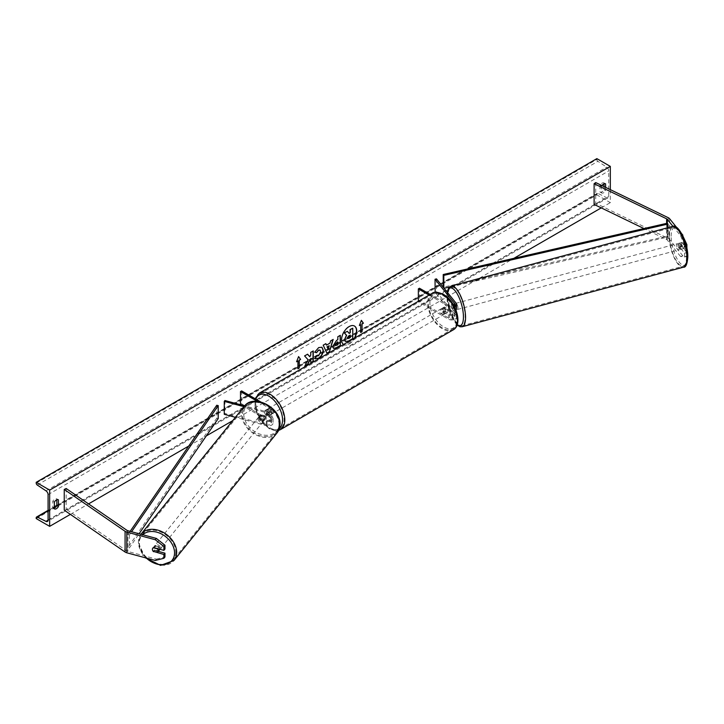 <?xml version="1.0" encoding="UTF-8"?>
<svg xmlns="http://www.w3.org/2000/svg" width="724" height="724" viewBox="0 0 724 724"><rect width="100%" height="100%" fill="white"/><g stroke="black" fill="none" stroke-linecap="round" stroke-linejoin="round"><path stroke-width="0.54" stroke-dasharray="3.62 2.71" d="M451.812 304.415A3.167 1.095 -105.1 0 0 451.794 304.424A3.167 1.095 -105.1 0 0 451.278 305.827A3.167 1.095 -105.1 0 0 451.812 308.56L454.636 312.062A3.167 1.828 180 0 1 454.934 312.831A3.167 1.828 180 0 1 452.98 314.524A3.167 1.828 180 0 1 449.523 314.126L444.364 311.148A3.167 1.828 60 0 1 444.12 307.112A3.167 1.828 60 0 1 444.364 307.003L449.523 309.981A3.167 1.828 0 0 0 452.98 310.379A3.167 1.828 0 0 0 454.934 308.686A3.167 1.828 0 0 0 454.636 307.917L451.812 304.415L453.251 304.026L456.075 307.528A4.76 2.742 0 0 1 456.518 308.686M429.106 295.093L448.4 306.234L448.4 310.632L443.242 307.655A3.167 1.828 -120 0 0 442.998 307.754A3.167 1.828 -120 0 0 443.242 311.8L448.4 314.777A4.76 2.742 180 0 0 453.586 315.374A4.76 2.742 180 0 0 456.518 312.831A4.76 2.742 180 0 0 456.075 311.673L453.251 308.171A3.167 1.095 74.9 0 1 452.708 305.438A3.167 1.095 74.9 0 1 453.224 304.035A3.167 1.095 74.9 0 1 453.251 304.026M436.472 278.858L436.472 291.808L456.075 316.071A4.76 2.742 0 0 1 456.518 317.239A4.76 2.742 0 0 1 453.586 319.773A4.76 2.742 0 0 1 448.4 319.175L418.345 301.827L419.468 301.184L449.523 318.533A3.167 1.828 0 0 0 452.98 318.931A3.167 1.828 0 0 0 454.934 317.239A3.167 1.828 0 0 0 454.636 316.46L435.169 292.351M448.4 310.632A4.76 2.742 0 0 0 455.966 309.972M448.4 306.234A4.76 2.742 0 0 0 454.419 306.569M430.228 294.442L449.523 305.582A3.167 1.828 0 0 0 453.912 305.637M435.034 292.197L436.472 291.808M419.468 288.233L419.468 301.184M418.345 301.302L418.345 301.827M444.364 307.003L443.242 307.655M444.364 311.148L443.242 311.8M451.812 308.56L453.251 308.171M684.578 256.966L686.877 256.35L682.859 255.853L680.56 256.477L684.578 256.966L684.578 253.165L679.755 247.192A3.167 1.095 74.9 0 1 679.221 244.459A3.167 1.095 74.9 0 1 679.736 243.056A3.167 1.095 74.9 0 1 679.755 243.047L682.053 242.431A3.167 1.095 74.9 0 1 682.053 242.431L686.877 248.404L684.578 249.02L679.755 243.047L682.035 242.431A3.167 1.095 74.9 0 0 681.519 243.834A3.167 1.095 -105.1 0 0 681.899 246.124L683.818 248.495A3.167 1.095 -105.1 0 0 684.198 247.156A3.167 1.095 -105.1 0 0 683.818 244.866L681.23 245.563A3.167 1.095 -105.1 0 0 679.447 243.128A3.167 1.095 -105.1 0 0 679.311 243.192L681.23 245.563M680.56 256.477L667.293 240.051A2.534 1.466 0 0 0 666.786 239.635A2.534 1.466 0 0 0 666.623 239.544L643.944 228.558M686.044 244.83L684.578 245.219L684.578 249.02M684.578 245.219L680.56 235.762L672.958 226.35M682.859 255.853L669.591 239.427A5.077 2.932 0 0 0 668.578 238.594A5.077 2.932 0 0 0 668.252 238.422L595.743 203.299L594.114 204.421M680.56 235.762L682.515 235.228M681.755 233.771L676.587 227.381M595.743 182.575L595.743 203.299M684.578 253.165L686.877 252.549L686.877 256.35M686.877 252.549L682.053 246.576A3.167 1.095 74.9 0 1 681.519 243.834A3.167 1.095 -105.1 0 1 681.899 242.504L679.311 243.192M679.755 247.192L682.053 246.576M158.321 551.371L154.619 550.376A3.167 2.344 38.9 0 1 153.47 547.996A3.167 2.344 38.9 0 1 153.877 546.774A3.167 2.344 38.9 0 1 154.619 546.231L164.963 549.018M154.619 550.376L153.723 551.489M155.271 560.457L156.348 559.127L127.895 551.471A2.534 1.466 180 0 1 127.171 551.172A2.534 1.466 180 0 1 127.017 551.082L66.174 509.216L64.237 510.158M156.348 559.127L164.963 556.964M66.174 488.501L66.174 509.216M154.619 546.231L153.551 547.561M260.912 418.771L266.975 420.409A3.167 1.828 0 0 0 271.482 418.743A3.167 1.828 0 0 0 270.559 417.449L265.4 414.472A3.167 1.828 60 0 1 265.156 410.436A3.167 1.828 60 0 1 265.4 410.327L270.559 413.304A3.167 1.828 180 0 1 271.482 414.608A3.167 1.828 180 0 1 266.975 416.264L260.912 414.635A3.167 2.344 -141.1 0 0 260.169 415.178A3.167 2.344 -141.1 0 0 259.762 416.391A3.167 2.344 -141.1 0 0 260.912 418.771L260.242 419.603A3.167 2.344 38.9 0 1 259.092 417.223A3.167 2.344 38.9 0 1 259.5 416.001A3.167 2.344 38.9 0 1 260.242 415.458L266.305 417.096A4.76 2.742 180 0 0 273.075 414.608A4.76 2.742 180 0 0 271.681 412.662L266.522 409.684A3.167 1.828 -120 0 0 266.278 409.784A3.167 1.828 -120 0 0 266.522 413.829L271.681 416.807L271.681 421.205A4.76 2.742 180 0 1 273.075 423.151A4.76 2.742 180 0 1 266.305 425.64L235.4 417.323M271.681 416.807A4.76 2.742 0 0 1 273.075 418.743A4.76 2.742 0 0 1 266.305 421.232L260.242 419.603M260.667 401.901L271.681 408.264A4.76 2.742 180 0 1 273.075 410.2A4.76 2.742 180 0 1 266.305 412.689L243.988 406.68M257.5 401.368L270.559 408.906A3.167 1.828 180 0 1 271.482 410.2A3.167 1.828 180 0 1 266.975 411.856L244.676 405.856M224.938 400.544L224.938 413.495L224.268 414.318M241.255 404.933L270.559 421.857A3.167 1.828 180 0 1 271.482 423.151A3.167 1.828 180 0 1 266.975 424.807L224.938 413.495M241.626 390.906L241.626 403.856L240.504 404.508M241.626 403.856L271.681 421.205M260.912 414.635L260.242 415.458M265.4 410.327L266.522 409.684M265.4 414.472L266.522 413.829M443.694 308.433A3.167 1.828 -120 0 0 442.102 308.27A3.167 1.828 -120 0 0 441.622 310.813A3.167 1.828 -120 0 0 443.694 313.61A3.167 1.828 -120 0 0 445.278 313.764A3.167 1.828 -120 0 0 445.758 311.229A3.167 1.828 -120 0 0 443.694 308.433M442.998 307.754L442.762 307.899A3.167 1.828 60 0 1 442.78 307.89A3.167 1.828 60 0 1 444.364 308.044A3.167 1.828 60 0 1 445.966 309.745L447.314 308.967A3.167 1.828 -120 0 1 447.314 312.596L445.966 313.374A3.167 1.828 60 0 1 445.948 313.383A3.167 1.828 60 0 1 444.364 313.221A3.167 1.828 60 0 1 442.762 311.519L444.111 310.741A3.167 1.828 -120 0 1 444.111 307.121L447.314 308.967M447.314 312.596L444.111 310.741M268.767 409.422A3.167 1.828 -120 0 0 267.174 409.268A3.167 1.828 -120 0 0 266.694 411.811A3.167 1.828 -120 0 0 268.767 414.608A3.167 1.828 -120 0 0 270.351 414.762A3.167 1.828 -120 0 0 270.839 412.218A3.167 1.828 -120 0 0 268.767 409.422M265.147 410.445L266.486 409.666A3.167 1.828 60 0 1 266.504 409.657A3.167 1.828 60 0 1 268.088 409.811A3.167 1.828 60 0 1 269.69 411.513L268.351 412.291A3.167 1.828 -120 0 1 268.351 415.92L269.69 415.142A3.167 1.828 60 0 1 269.672 415.151A3.167 1.828 60 0 1 268.088 414.988A3.167 1.828 60 0 1 266.486 413.286L265.147 414.065A3.167 1.828 -120 0 1 265.147 410.445L268.351 412.291M268.351 415.92L265.147 414.065M442.762 311.519L445.966 313.374M445.966 309.745L442.762 307.899L442.102 308.27M269.69 411.513L266.486 409.666M266.486 413.286L269.69 415.142M269.88 413.956A3.167 1.828 -120 0 0 271.473 414.11A3.167 1.828 -120 0 0 271.952 411.576A3.167 1.828 -120 0 0 269.88 408.779A3.167 1.828 -120 0 0 268.296 408.617A3.167 1.828 -120 0 0 267.817 411.16A3.167 1.828 -120 0 0 269.88 413.956M442.572 309.076A3.167 1.828 60 0 1 444.645 311.872A3.167 1.828 60 0 1 444.156 314.415A3.167 1.828 60 0 1 442.572 314.261A3.167 1.828 60 0 1 440.5 311.465A3.167 1.828 60 0 1 440.979 308.922A3.167 1.828 60 0 1 442.572 309.076M442.572 328.062A20.073 11.593 60 0 1 429.45 310.37A20.073 11.593 60 0 1 432.527 294.279A20.073 11.593 60 0 1 442.572 295.274A20.073 11.593 60 0 1 455.686 312.967A20.073 11.593 60 0 1 452.609 329.058A20.073 11.593 60 0 1 442.572 328.062M269.88 394.978A20.073 11.593 -120 0 0 259.844 393.983A20.073 11.593 -120 0 0 256.767 410.065A20.073 11.593 -120 0 0 269.88 427.757A20.073 11.593 -120 0 0 279.926 428.753A20.073 11.593 -120 0 0 283.003 412.662A20.073 11.593 -120 0 0 269.88 394.978M678.071 244.766A3.167 1.095 -105.1 0 0 678.822 248.024A3.167 1.095 -105.1 0 0 680.234 249.49A3.167 1.095 -105.1 0 0 680.75 248.088A3.167 1.095 -105.1 0 0 679.999 244.83A3.167 1.095 -105.1 0 0 678.587 243.364A3.167 1.095 -105.1 0 0 678.071 244.766M681.899 242.504L683.818 244.866M679.311 246.821A3.167 1.095 -105.1 0 0 681.094 249.255A3.167 1.095 -105.1 0 0 681.23 249.192L679.311 246.821L681.899 246.124M683.818 248.495L681.23 249.192M456.518 307.962A3.167 1.095 -105.1 0 0 454.373 303.727A3.167 1.095 -105.1 0 0 453.858 305.13A3.167 1.095 -105.1 0 0 454.618 308.388A3.167 1.095 -105.1 0 0 456.029 309.854A3.167 1.095 -105.1 0 0 456.102 309.818M453.387 304.017L455.296 306.388A3.167 1.095 -105.1 0 0 453.514 303.953A3.167 1.095 -105.1 0 0 453.387 304.017L451.658 304.487A3.167 1.095 -105.1 0 0 451.278 305.827A3.167 1.095 -105.1 0 0 451.658 308.107L453.387 307.646A3.167 1.095 -105.1 0 0 455.161 310.08A3.167 1.095 -105.1 0 0 455.296 310.017L453.387 307.646M455.296 306.388L453.568 306.858A3.167 1.095 -105.1 0 1 453.957 309.139A3.167 1.095 -105.1 0 1 453.568 310.478L455.296 310.017M451.658 304.487L453.568 306.858M453.568 310.478L451.658 308.107M457.975 308.062A3.167 1.095 -105.1 0 0 457.224 304.804A3.167 1.095 -105.1 0 0 455.812 303.338A3.167 1.095 -105.1 0 0 455.296 304.741A3.167 1.095 -105.1 0 0 456.048 307.999A3.167 1.095 -105.1 0 0 457.459 309.465A3.167 1.095 -105.1 0 0 457.975 308.062M676.632 245.155A3.167 1.095 74.9 0 1 677.148 243.753A3.167 1.095 74.9 0 1 678.56 245.21A3.167 1.095 74.9 0 1 679.311 248.477A3.167 1.095 74.9 0 1 678.795 249.88A3.167 1.095 74.9 0 1 677.383 248.413A3.167 1.095 74.9 0 1 676.632 245.155M686.452 257.319A20.073 6.923 74.9 0 1 683.194 266.197A20.073 6.923 74.9 0 1 674.252 256.939A20.073 6.923 74.9 0 1 669.483 236.305A20.073 6.923 74.9 0 1 672.75 227.427A20.073 6.923 74.9 0 1 681.691 236.694A20.073 6.923 74.9 0 1 686.452 257.319M448.156 295.899A20.073 6.923 -105.1 0 0 452.916 316.524A20.073 6.923 -105.1 0 0 461.858 325.782A20.073 6.923 -105.1 0 0 465.125 316.904A20.073 6.923 -105.1 0 0 460.364 296.279A20.073 6.923 -105.1 0 0 451.423 287.012A20.073 6.923 -105.1 0 0 448.156 295.899M354.38 325.981A10.697 6.172 120 0 0 354.262 325.918A10.697 6.172 120 0 0 348.914 326.443A10.697 6.172 120 0 0 341.927 335.873A10.697 6.172 120 0 0 343.565 344.443A10.697 6.172 120 0 0 348.914 343.918A10.697 6.172 120 0 0 354.244 338.307M343.791 344.579L343.565 344.443A10.697 6.172 120 0 0 343.791 344.579A10.697 6.172 120 0 0 349.14 344.045A10.697 6.172 120 0 0 354.688 338.054M610.323 189.643L610.323 202.648L596.866 194.883L596.866 194.068A1.584 0.914 60 0 1 597.191 193.344A1.584 0.914 60 0 1 597.897 193.38L606.676 197.688A3.167 1.828 -120 0 0 608.097 197.752A3.167 1.828 -120 0 0 608.748 196.304L608.748 170.927A3.167 1.828 -120 0 0 606.676 167.144L597.897 161.325A1.584 0.914 60 0 1 596.866 159.434L596.866 158.628M70.373 514.384L88.545 503.895M188.747 446.038L206.313 435.902M232.703 420.662L513.841 258.35M601.255 207.879L610.323 202.648M601.961 185.588A3.964 2.29 120 0 0 601.572 186.204L601.572 192.937A3.964 2.29 120 0 0 601.608 192.955A3.964 2.29 120 0 0 605.608 190.602L605.608 187.362M54.363 508.004A3.964 2.29 -60 0 1 52.834 507.976A3.964 2.29 -60 0 1 52.798 507.958L52.798 501.225A3.964 2.29 -60 0 1 54.816 499.071A3.964 2.29 -60 0 1 56.798 498.872A3.964 2.29 -60 0 1 56.834 498.89L56.834 499.759M52.798 501.225L54.363 502.13M604.042 183.833L604.042 182.964A3.964 2.29 120 0 0 604.006 182.946A3.964 2.29 120 0 0 602.024 183.145A3.964 2.29 120 0 0 600.006 185.299L601.572 186.204M600.006 185.299L600.006 192.032A3.964 2.29 120 0 0 600.042 192.05A3.964 2.29 120 0 0 604.042 189.697L604.042 186.602M36.2 518.574L596.866 194.883M604.042 182.964L605.536 183.833M604.042 189.697L605.608 190.602M600.006 192.032L601.572 192.937M52.798 507.958L54.363 508.863M56.834 498.89L58.327 499.759M347.158 331.185L349.04 333.239M352.552 328.072L352.552 338.452L348.298 340.904L345.547 341.574M360.489 324.614L360.489 332.388M361.339 320.442L359.366 325.519M296.704 361.439L298.587 356.57M297.691 360.869L297.917 368.769M307.519 354.244L304.388 355.792L308.116 359.801M307.899 359.674L304.723 366.217M313.021 351.068L310.533 352.244L310.759 355.05M310.533 354.923L309.628 356.615M310.533 358.398L310.759 362.733M333.447 348.344L332.506 346.244L336.37 340.289L337.818 339.71M337.592 339.583L337.818 336.751M337.592 336.624L340.307 335.312M335.42 345.511L337.592 344.57L337.592 341.828M314.723 352.172L318.442 347.475L321.845 347.185M314.533 358.344L316.623 355.719M319.918 350.054L320.506 351.665L318.361 355.674L316.605 355.746M326.289 344.986L329.99 343.113M329.764 342.977L330.624 340.904M330.397 340.778L333.185 339.429M326.786 353.231L323.212 345.185M322.985 345.058L325.863 343.656M327.99 349.149L329.004 345.647M350.063 335.167L348.416 335.855L347.077 337.864L347.475 338.615M159.733 549.226A3.167 2.344 -141.1 0 0 159.751 548.883A3.167 2.344 -141.1 0 0 157.642 545.815A3.167 2.344 -141.1 0 0 154.411 546.113A3.167 2.344 -141.1 0 0 154.004 547.335A3.167 2.344 -141.1 0 0 156.113 550.394A3.167 2.344 -141.1 0 0 159.343 550.095M157.325 552.457L158.529 550.964L154.429 549.86A3.167 2.344 -141.1 0 0 158.529 550.964M154.429 549.86L153.217 551.353M153.217 547.733L154.429 546.24L158.529 547.344A3.167 2.344 -141.1 0 0 154.429 546.24M158.529 547.344L157.497 548.62M258.558 417.884A3.167 2.344 -141.1 0 0 260.667 420.952A3.167 2.344 -141.1 0 0 263.898 420.653A3.167 2.344 -141.1 0 0 264.305 419.431A3.167 2.344 -141.1 0 0 262.197 416.372A3.167 2.344 -141.1 0 0 258.966 416.671A3.167 2.344 -141.1 0 0 258.558 417.884M259.78 415.793L263.88 416.906A3.167 2.344 -141.1 0 0 259.78 415.793L260.586 414.798A3.167 2.344 -141.1 0 0 260.169 415.178A3.167 2.344 -141.1 0 0 259.762 416.391A3.167 2.344 -141.1 0 0 260.586 418.427L259.78 419.422A3.167 2.344 -141.1 0 0 263.88 420.526L259.78 419.422M263.898 420.653L265.102 419.16A3.167 2.344 -141.1 0 1 264.685 419.531L263.88 420.526M265.102 419.16A3.167 2.344 -141.1 0 0 265.509 417.938A3.167 2.344 -141.1 0 0 264.685 415.911L263.88 416.906M260.586 414.798L264.685 415.911M264.685 419.531L260.586 418.427M257.889 418.716A3.167 2.344 -141.1 0 0 259.997 421.784A3.167 2.344 -141.1 0 0 263.228 421.486A3.167 2.344 -141.1 0 0 263.636 420.264A3.167 2.344 -141.1 0 0 261.527 417.196A3.167 2.344 -141.1 0 0 258.296 417.495A3.167 2.344 -141.1 0 0 257.889 418.716M160.429 548.05A3.167 2.344 38.9 0 1 160.022 549.272A3.167 2.344 38.9 0 1 156.782 549.561A3.167 2.344 38.9 0 1 154.674 546.502A3.167 2.344 38.9 0 1 155.081 545.281A3.167 2.344 38.9 0 1 158.312 544.982A3.167 2.344 38.9 0 1 160.429 548.05M175.742 552.177A20.073 14.86 38.9 0 1 173.172 559.887A20.073 14.86 38.9 0 1 152.71 561.77A20.073 14.86 38.9 0 1 139.352 542.376A20.073 14.86 38.9 0 1 141.931 534.665A20.073 14.86 38.9 0 1 162.393 532.774A20.073 14.86 38.9 0 1 175.742 552.177M278.957 424.391A20.073 14.86 -141.1 0 0 265.599 404.997A20.073 14.86 -141.1 0 0 245.137 406.879A20.073 14.86 -141.1 0 0 242.567 414.59A20.073 14.86 -141.1 0 0 255.916 433.984A20.073 14.86 -141.1 0 0 276.378 432.101A20.073 14.86 -141.1 0 0 278.957 424.391M667.293 240.051L667.293 223.218L667.293 236.16L443.224 287.22M443.812 287.944L443.224 287.464M667.872 227.689L667.872 237.01L449.387 287.039M667.293 236.16L667.872 237.01M216.748 405.268L216.748 418.219L127.895 547.579L129.37 547.923L139.089 533.769M127.895 547.579L127.895 534.638L130.148 531.353M218.223 418.553L216.748 418.219M127.895 534.638L129.37 534.973L131.587 531.742M129.37 534.973L129.37 547.923M456.075 311.673L456.075 316.071M456.075 303.13L456.075 307.528M449.523 305.582L449.523 309.981M454.636 305.057L454.636 307.917M454.636 312.062L454.636 316.46M449.523 314.126L449.523 318.533M448.4 314.777L448.4 319.175M668.252 217.707L668.252 238.422M666.623 223.372L666.623 239.544M669.591 218.711L669.591 239.427M127.895 530.746L127.895 551.471M127.017 530.366L127.017 551.082M266.305 421.232L266.305 425.64M266.305 412.689L266.305 417.096M271.681 408.264L271.681 412.662M266.975 411.856L266.975 416.264M270.559 408.906L270.559 413.304M266.975 420.409L266.975 424.807M270.559 417.449L270.559 421.857M443.694 295.093A19.503 11.258 60 0 1 457.487 318.985A19.503 11.258 60 0 1 443.694 326.949A19.503 11.258 60 0 1 429.902 303.057A19.503 11.258 60 0 1 443.694 295.093M432.02 293.401A21.096 12.181 -120 0 0 428.789 310.306A21.096 12.181 -120 0 0 442.572 328.886A21.096 12.181 -120 0 0 453.115 329.936M280.432 429.631A21.096 12.181 60 0 1 269.88 428.59A21.096 12.181 60 0 1 256.106 410.001A21.096 12.181 60 0 1 259.337 393.105M255.798 399.096A19.503 11.258 -120 0 0 268.767 427.938A19.503 11.258 -120 0 0 279.491 428.219M671.166 236.223A19.503 6.733 74.9 0 1 679.411 230.504A19.503 6.733 74.9 0 1 687.655 256.631A19.503 6.733 74.9 0 1 679.411 262.35A19.503 6.733 74.9 0 1 671.166 236.223M672.487 226.449A21.096 7.276 -105.1 0 0 669.057 235.78A21.096 7.276 -105.1 0 0 674.062 257.445A21.096 7.276 -105.1 0 0 683.456 267.183M462.12 326.768A21.096 7.276 74.9 0 1 452.726 317.031A21.096 7.276 74.9 0 1 447.722 295.365A21.096 7.276 74.9 0 1 451.161 286.034M447.332 292.306A19.503 6.733 -105.1 0 0 446.961 296.578A19.503 6.733 -105.1 0 0 457.179 324.696M48.083 519.995L608.748 196.304M48.083 494.619L608.748 170.927M36.2 517.769L596.866 194.068M36.2 483.125L596.866 159.434M37.241 485.017L597.897 161.325M46.01 490.845L606.676 167.144M48.083 520.185L606.676 197.688M48.083 510.809L54.363 507.189M56.716 505.832L597.897 193.38M146.338 558.05A19.503 14.435 38.9 0 1 139.207 543.344A19.503 14.435 38.9 0 1 142.737 534.746M145.298 557.77L138.284 542.511L141.144 534.022A21.096 15.611 -141.1 0 0 138.438 542.131A21.096 15.611 -141.1 0 0 152.465 562.503A21.096 15.611 -141.1 0 0 173.959 560.53M277.165 432.744A21.096 15.611 38.9 0 1 255.672 434.717A21.096 15.611 38.9 0 1 241.644 414.345A21.096 15.611 38.9 0 1 244.35 406.236M243.753 413.902A19.503 14.435 -141.1 0 0 261.427 434.59A19.503 14.435 -141.1 0 0 279.111 423.422A19.503 14.435 -141.1 0 0 261.427 402.734A19.503 14.435 -141.1 0 0 243.753 413.902M451.794 304.424L453.224 304.035M454.934 308.686L454.934 304.288M454.934 312.831L454.934 317.239M456.518 312.831L456.518 317.239M153.877 546.774L154.411 546.113M273.075 410.2L273.075 414.608M271.482 414.608L271.482 410.2M271.482 418.743L271.482 423.151M273.075 418.743L273.075 423.151M258.966 416.671L259.5 416.001M265.156 410.436L266.278 409.784M255.156 398.716L257.373 415.123L269.093 428.662L276.432 430.753L278.659 430.391M445.278 313.764L445.948 313.383M270.351 414.762L269.672 415.151M267.174 409.268L266.504 409.657M271.473 414.11L444.156 314.415M259.844 393.983L432.527 294.279M279.926 428.753L452.609 329.058M268.296 408.617L440.979 308.922M447.133 292.053L446.808 296.197L449.876 312.65L457.043 325.067M678.587 243.364L679.447 243.128M681.094 249.255L680.234 249.49M454.373 303.727L453.514 303.953M456.029 309.854L455.161 310.08M455.812 303.338L677.148 243.753M461.858 325.782L683.194 266.197M451.423 287.012L672.75 227.427M457.459 309.465L678.795 249.88M608.097 197.752L47.431 521.452M597.191 193.344L56.834 505.316M54.363 506.746L48.083 510.366M604.006 182.946L605.572 183.851M601.608 192.955L600.042 192.05M52.834 507.976L54.4 508.881M56.798 498.872L58.363 499.777M263.228 421.486L160.022 549.272M245.137 406.879L141.931 534.665M276.378 432.101L173.172 559.887M258.296 417.495L155.081 545.281"/><path stroke-width="1.09" d="M454.419 306.569A4.76 2.742 0 0 0 456.518 304.288A4.76 2.742 0 0 0 456.075 303.13L436.472 278.858L435.034 279.247L435.169 292.351M455.966 309.972A4.76 2.742 0 0 0 456.518 308.686L456.518 304.288M453.912 305.637A3.167 1.828 0 0 0 454.934 304.288A3.167 1.828 0 0 0 454.636 303.51L435.034 279.247M418.345 301.302L418.345 288.876L419.468 288.233L430.228 294.442M418.345 288.876L429.106 295.093M672.958 226.35L667.293 219.327A2.534 1.466 0 0 0 666.786 218.91A2.534 1.466 0 0 0 666.623 218.829L594.114 183.697L594.114 204.421L643.944 228.558M682.515 235.228L686.877 244.603L686.877 248.404M686.877 244.603L686.044 244.83M676.587 227.381L669.591 218.711A5.077 2.932 0 0 0 668.578 217.879A5.077 2.932 0 0 0 668.252 217.707L595.743 182.575L594.114 183.697M682.859 235.137L681.755 233.771M153.551 551.706A3.167 2.344 38.9 0 1 152.402 549.326A3.167 2.344 38.9 0 1 152.8 548.104A3.167 2.344 38.9 0 1 153.551 547.561L163.895 550.349L163.895 546.548L164.963 545.217L156.348 538.412L127.895 530.746A2.534 1.466 180 0 1 127.171 530.457A2.534 1.466 180 0 1 127.017 530.366L66.174 488.501L64.237 489.442L64.237 510.158L125.08 552.023A5.077 2.932 180 0 0 125.379 552.213A5.077 2.932 180 0 0 126.818 552.792L155.271 560.457L163.895 558.294L163.895 554.494L153.723 551.489M164.963 545.217L164.963 549.018L163.895 550.349M163.895 558.294L164.963 556.964L164.963 553.163L158.321 551.371M156.348 538.412L155.271 539.742L126.818 532.077A5.077 2.932 180 0 1 125.379 531.497A5.077 2.932 180 0 1 125.08 531.307L64.237 489.442M164.963 553.163L163.895 554.494M155.271 539.742L163.895 546.548M235.4 417.323L224.268 414.318L224.268 401.377L243.988 406.68M244.676 405.856L224.938 400.544L224.268 401.377M260.667 401.901L241.626 390.906L240.504 391.557L240.504 404.508L241.255 404.933M240.504 391.557L257.5 401.368M456.102 309.818A3.167 1.095 -105.1 0 0 456.545 308.442A3.167 1.095 -105.1 0 0 456.518 307.962M354.244 338.307A10.697 6.172 120 0 0 354.38 325.981M354.688 338.054A10.697 6.172 120 0 0 354.488 326.044A10.697 6.172 120 0 0 349.14 326.578A10.697 6.172 120 0 0 342.208 335.818A10.697 6.172 120 0 0 343.601 344.452M49.657 490.094L49.657 526.348L36.2 518.574L36.2 517.769A1.584 0.914 60 0 1 36.526 517.045A1.584 0.914 60 0 1 37.241 517.072L46.01 521.38A3.167 1.828 -120 0 0 47.431 521.452A3.167 1.828 -120 0 0 48.083 519.995L48.083 494.619A3.167 1.828 -120 0 0 46.01 490.845L37.241 485.017A1.584 0.914 60 0 1 36.2 483.125L36.2 482.32L49.657 490.094L610.323 166.393L610.323 189.643M49.657 526.348L70.373 514.384M88.545 503.895L188.747 446.038M206.313 435.902L232.703 420.662M513.841 258.35L601.255 207.879M316.623 355.719L318.587 355.801L320.723 351.828L320.035 350.117L318.587 350.262L316.56 352.697L314.687 352.235L318.66 347.601L321.963 347.239L323.293 350.316C323.076 353.746 321.492 356.452 318.56 358.434L314.759 358.471L316.813 355.864M315.266 358.878L314.759 358.471M332.732 346.407L336.588 340.416L337.818 339.71L337.818 336.751L340.307 335.312L340.307 345.674L336.461 347.891L333.556 348.407L332.732 346.407M308.116 359.801L304.723 366.217L307.673 364.516L310.759 358.534L310.759 362.733L313.248 361.294L313.248 350.941L310.759 352.371L310.759 355.05L309.854 356.751L307.591 354.199L304.605 355.927L308.116 359.801M605.608 187.362L605.608 183.869A3.964 2.29 120 0 0 605.572 183.851A3.964 2.29 120 0 0 603.59 184.05A3.964 2.29 120 0 0 601.961 185.588M58.4 499.804L58.4 506.538A3.964 2.29 -60 0 1 54.4 508.881A3.964 2.29 -60 0 1 54.363 508.863L54.363 502.13A3.964 2.29 -60 0 1 56.382 499.976A3.964 2.29 -60 0 1 58.363 499.777A3.964 2.29 -60 0 1 58.4 499.804L58.327 499.759M362.054 323.972L363.403 323.194L361.385 320.325L359.366 325.519L360.715 324.741L360.715 332.515L362.054 331.737L362.054 323.972L362.054 331.737M296.568 361.774L298.587 356.57L300.605 359.448L299.265 360.226L299.265 367.991L297.917 368.769L297.917 360.995L296.568 361.774M326.515 345.122L329.99 343.113L330.624 340.904L333.185 339.429L329.393 351.982L327.013 353.357L323.212 345.185L325.863 343.656L326.515 345.122L325.728 343.728M604.042 186.602L604.042 183.833M56.834 499.759L56.834 505.624A3.964 2.29 -60 0 1 54.363 508.004M36.2 482.32L596.866 158.628L610.323 166.393M56.834 505.624L58.4 506.538M344.579 339.511L346.425 335.23L344.28 332.85L347.384 331.321L349.194 333.411L350.28 332.787L350.28 329.637L352.778 328.207L352.778 338.588L348.525 341.04L345.348 341.457L344.579 339.511L346.651 335.357L344.506 332.977M347.384 331.321L344.28 332.85M349.04 333.239L350.063 332.66L350.063 329.511L352.778 328.207M345.393 341.484L344.805 339.647M361.837 331.61L360.715 332.253M359.493 325.185L360.715 324.741M361.837 323.836L363.403 323.194M363.177 323.067L361.339 320.442M298.541 356.697L300.605 359.448M300.388 359.312L299.265 360.226M299.039 360.09L299.265 367.991M297.917 368.507L299.039 367.864M296.704 361.439L297.917 360.995M307.519 354.244L309.854 356.751M310.759 362.471L313.248 361.294M313.021 361.167L313.021 351.068M304.922 365.846L307.447 364.389L310.759 358.534M340.081 335.447L340.307 345.674M340.081 345.547L336.235 347.764L333.447 348.344M337.818 341.963L335.221 344.805L336.651 345.366L337.818 344.696L337.592 341.828L334.995 344.678L335.42 345.511M334.995 344.705L335.293 345.466M321.845 347.185L323.067 350.19C322.85 353.62 321.275 356.326 318.334 358.308L314.533 358.344M319.918 350.054L318.361 350.135L316.56 352.697M316.334 352.561L314.723 352.172M332.868 339.61L329.393 351.982M329.167 351.855L326.913 353.158M329.221 345.773L327.004 346.796L328.216 349.276L329.221 345.773L327.221 346.923L328.216 349.276M347.303 338.017L348.651 338.47L350.28 337.529L350.28 335.04L348.642 335.99L347.303 337.99L347.574 338.696M347.077 337.891L348.425 338.343L350.28 337.529M350.063 337.402L350.063 335.167M157.742 552.086A3.167 2.344 -141.1 0 0 158.149 550.874A3.167 2.344 -141.1 0 0 157.325 548.837L153.217 547.733A3.167 2.344 -141.1 0 0 152.8 548.104A3.167 2.344 -141.1 0 0 152.402 549.326A3.167 2.344 -141.1 0 0 153.217 551.353L157.325 552.457A3.167 2.344 -141.1 0 0 157.742 552.086L159.343 550.095A3.167 2.344 -141.1 0 0 159.733 549.226M667.293 219.327L667.293 223.218L443.224 274.514L443.224 287.22M667.293 223.218L667.872 224.069L443.812 275.364L443.812 287.944M443.812 275.364L443.224 274.514M449.387 287.039L444.065 288.261M667.872 224.069L667.872 227.689M130.148 531.353L216.748 405.268L218.223 405.612L218.223 418.553L139.089 533.769M131.587 531.742L218.223 405.612M454.636 303.51L454.636 305.057M666.623 218.829L666.623 223.372M126.818 532.077L126.818 552.792M125.08 531.307L125.08 552.023M453.115 329.936A21.096 12.181 -120 0 0 456.346 313.03A21.096 12.181 -120 0 0 442.572 294.451A21.096 12.181 -120 0 0 432.02 293.401L259.337 393.105A21.096 12.181 60 0 1 269.88 394.146A21.096 12.181 60 0 1 283.663 412.734A21.096 12.181 60 0 1 280.432 429.631L453.115 329.936C463.36 324.614 455.894 301.021 443.359 294.369C437.758 291.908 433.975 291.582 432.02 293.401M279.491 428.219A19.503 11.258 -120 0 0 281.211 412.336A19.503 11.258 -120 0 0 268.767 396.091A19.503 11.258 -120 0 0 255.798 399.096M686.886 257.853A21.096 7.276 -105.1 0 0 681.881 236.178A21.096 7.276 -105.1 0 0 672.487 226.449C678.116 223.182 688.243 243.101 687.8 257.02C687.248 264.169 685.8 267.554 683.456 267.183A21.096 7.276 -105.1 0 0 686.886 257.853M672.487 226.449L451.161 286.034A21.096 7.276 74.9 0 1 460.545 295.763A21.096 7.276 74.9 0 1 465.55 317.438A21.096 7.276 74.9 0 1 462.12 326.768L683.456 267.183M457.179 324.696A19.503 6.733 -105.1 0 0 463.441 316.994A19.503 6.733 -105.1 0 0 456.446 292.577A19.503 6.733 -105.1 0 0 447.332 292.306M46.01 521.38L48.083 520.185M37.241 517.072L48.083 510.809M54.363 507.189L56.716 505.832M142.737 534.746A19.503 14.435 38.9 0 1 162.466 534.502A19.503 14.435 38.9 0 1 174.556 552.865A19.503 14.435 38.9 0 1 164.819 564.476A19.503 14.435 38.9 0 1 146.338 558.05M173.959 560.53A21.096 15.611 -141.1 0 0 176.665 552.421A21.096 15.611 -141.1 0 0 162.638 532.04A21.096 15.611 -141.1 0 0 141.144 534.022L244.35 406.236A21.096 15.611 38.9 0 1 265.844 404.264A21.096 15.611 38.9 0 1 279.871 424.635A21.096 15.611 38.9 0 1 277.165 432.744L173.959 560.53L160.574 565.372L145.298 557.77M278.659 430.391L280.432 429.631M255.156 398.716L259.337 393.105M451.161 286.034L448.771 287.736L447.133 292.053M457.043 325.067L459.984 326.759L462.12 326.768M56.834 505.316L54.363 506.746M48.083 510.366L36.526 517.045M244.35 406.236C253.617 393.313 280.984 407.612 280.025 424.246L277.165 432.744"/></g></svg>
